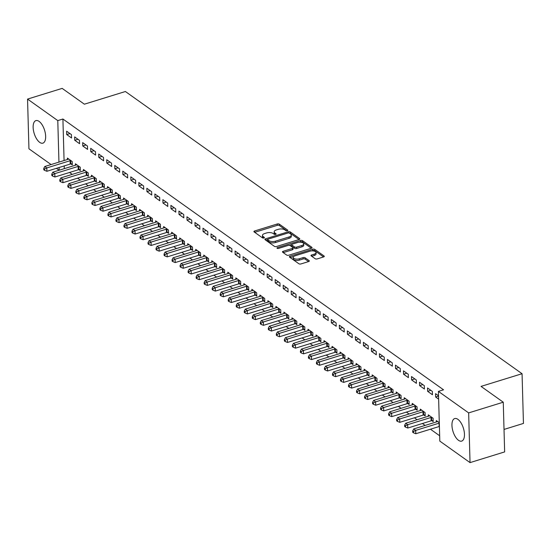 <?xml version="1.0" encoding="UTF-8"?>
<svg xmlns="http://www.w3.org/2000/svg" width="551" height="551" viewBox="0 0 551 551"><rect width="100%" height="100%" fill="white"/><g stroke="black" fill="none" stroke-linecap="round" stroke-linejoin="round"><path stroke-width="0.83" d="M287.346 230.766A1.04 0.475 -1.6 0 0 287.836 230.346A1.04 0.475 -1.6 0 0 287.677 230.098L279.309 224.147A1.488 0.682 -1.6 0 0 277.263 223.981L254.617 230.979A1.488 0.682 -1.6 0 0 253.921 231.585A1.488 0.682 -1.6 0 0 254.149 231.93L262.51 237.88A1.04 0.475 -1.6 0 0 263.943 237.998A1.04 0.475 -1.6 0 0 264.432 237.577A1.04 0.475 -1.6 0 0 264.273 237.336L263.192 236.565A4.752 2.176 -1.6 0 1 262.469 235.456A4.752 2.176 -1.6 0 1 264.7 233.528L266.588 232.949A4.752 2.176 -1.6 0 1 273.131 233.493L274.212 234.265A1.04 0.475 -1.6 0 0 275.645 234.382A1.04 0.475 -1.6 0 0 276.134 233.961A1.04 0.475 -1.6 0 0 275.975 233.72L274.894 232.949A4.752 2.176 -1.6 0 1 274.171 231.833A4.752 2.176 -1.6 0 1 276.402 229.912L278.289 229.326A4.752 2.176 -1.6 0 1 284.833 229.877L285.914 230.642A1.04 0.475 -1.6 0 0 287.346 230.766M458.494 440.304A11.798 5.448 72.8 0 1 452.254 428.347A11.798 5.448 72.8 0 1 454.713 418.553A11.798 5.448 72.8 0 1 457.909 419.345A11.798 5.448 72.8 0 1 464.149 431.302A11.798 5.448 72.8 0 1 461.683 441.096A11.798 5.448 72.8 0 1 458.494 440.304M39.686 142.358A11.798 5.448 72.8 0 1 33.446 130.401A11.798 5.448 72.8 0 1 35.905 120.607A11.798 5.448 72.8 0 1 39.1 121.399A11.798 5.448 72.8 0 1 45.34 133.349A11.798 5.448 72.8 0 1 42.875 143.15A11.798 5.448 72.8 0 1 39.686 142.358M315.193 258.729A1.488 0.682 -1.6 0 0 317.238 258.901L323.595 256.938A1.488 0.682 -1.6 0 0 324.291 256.339A1.488 0.682 -1.6 0 0 324.064 255.988L314.773 249.383A1.488 0.682 -1.6 0 0 312.734 249.21L290.081 256.208A1.488 0.682 -1.6 0 0 289.385 256.814A1.488 0.682 -1.6 0 0 289.612 257.159L298.904 263.771A1.488 0.682 -1.6 0 0 300.949 263.943L308.622 261.567A1.488 0.682 -1.6 0 0 309.318 260.967A1.488 0.682 -1.6 0 0 309.09 260.616L305.116 257.792A1.488 0.682 -1.6 0 0 303.071 257.62L299.269 258.798A3.974 1.818 -1.6 0 1 295.26 258.936A3.974 1.818 -1.6 0 1 293.194 257.407A3.974 1.818 -1.6 0 1 295.054 255.802L309.965 251.187A3.974 1.818 -1.6 0 1 313.974 251.049A3.974 1.818 -1.6 0 1 316.04 252.578A3.974 1.818 -1.6 0 1 314.173 254.183L311.694 254.955A1.488 0.682 -1.6 0 0 310.991 255.554A1.488 0.682 -1.6 0 0 311.219 255.905L315.193 258.729M438.417 391.389L468.653 412.899L470.037 462.613L439.808 441.103L438.417 391.389L443.541 389.805L62.91 119.016L57.786 120.6L58.943 162.118M51.078 164.549L28.941 148.798L27.55 99.09L62.16 88.387L84.372 104.194L125.394 91.514L522.059 373.716L481.044 386.396L503.263 402.202L468.653 412.899M27.55 99.09L57.786 120.6M299.11 239.52A1.488 0.682 -1.6 0 0 299.806 238.92A1.488 0.682 -1.6 0 0 299.586 238.569L290.294 231.964A1.488 0.682 -1.6 0 0 288.249 231.792L265.603 238.797A1.488 0.682 -1.6 0 0 264.907 239.396A1.488 0.682 -1.6 0 0 265.127 239.74L274.419 246.352A1.488 0.682 -1.6 0 0 276.464 246.524L299.11 239.52M302.533 240.67L311.825 247.282A1.488 0.682 -1.6 0 1 312.052 247.626A1.488 0.682 -1.6 0 1 311.356 248.232L288.703 255.23A1.488 0.682 -1.6 0 1 286.658 255.058L282.684 252.234A1.488 0.682 -1.6 0 1 282.456 251.883A1.488 0.682 -1.6 0 1 283.159 251.284L292.34 248.446A1.488 0.682 -1.6 0 0 293.036 247.84A1.488 0.682 -1.6 0 0 292.808 247.495L290.177 245.615A1.488 0.682 -1.6 0 0 288.132 245.45L278.565 248.405A1.04 0.475 -1.6 0 1 277.518 248.439A1.04 0.475 -1.6 0 1 276.974 248.04A1.04 0.475 -1.6 0 1 277.463 247.619L300.488 240.498A1.488 0.682 -1.6 0 1 302.533 240.67L302.575 242.013L311.322 248.239M504.02 429.429L523.45 423.423L522.059 373.716M427.535 387.966L427.631 391.32L432.439 394.743L432.349 391.389L427.535 387.966M431.894 420.688L433.189 421.618L433.1 418.257L428.285 414.834L428.327 416.253M411.494 376.553L411.59 379.908L416.398 383.331L416.308 379.976L411.494 376.553M415.853 409.283L417.148 410.206L417.059 406.845L412.244 403.422L412.286 404.84M395.453 365.141L395.549 368.502L400.363 371.925L400.267 368.564L395.453 365.141M399.812 397.87L401.114 398.793L401.018 395.432L396.203 392.009L396.245 393.428M379.412 353.728L379.508 357.089L384.322 360.512L384.226 357.151L379.412 353.728M383.772 386.458L385.073 387.381L384.977 384.019L380.162 380.596L380.204 382.022M363.378 342.316L363.467 345.677L368.282 349.1L368.185 345.739L363.378 342.316M367.731 375.045L369.032 375.968L368.936 372.614L364.128 369.191L364.163 370.609M347.337 330.91L347.426 334.264L352.241 337.687L352.144 334.333L347.337 330.91M351.69 363.632L352.991 364.555L352.895 361.201L348.087 357.778L348.122 359.197M331.296 319.497L331.385 322.852L336.2 326.275L336.103 322.92L331.296 319.497M335.655 352.227L336.95 353.15L336.854 349.789L332.046 346.365L332.088 347.784M315.255 308.085L315.351 311.446L320.159 314.869L320.069 311.508L315.255 308.085M319.614 340.814L320.909 341.737L320.82 338.376L316.005 334.953L316.047 336.372M299.214 296.672L299.31 300.033L304.118 303.456L304.028 300.095L299.214 296.672M303.573 329.402L304.868 330.325L304.779 326.963L299.964 323.54L300.006 324.966M283.173 285.26L283.269 288.621L288.083 292.044L287.987 288.683L283.173 285.26M287.532 317.989L288.827 318.912L288.738 315.558L283.923 312.135L283.965 313.553M267.132 273.854L267.228 277.208L272.042 280.631L271.946 277.277L267.132 273.854M271.491 306.576L272.793 307.499L272.697 304.145L267.882 300.722L267.924 302.141M251.091 262.441L251.187 265.796L256.001 269.219L255.905 265.864L251.091 262.441M255.45 295.171L256.752 296.094L256.656 292.733L251.841 289.309L251.883 290.728M235.057 251.029L235.146 254.39L239.96 257.813L239.864 254.452L235.057 251.029M239.41 283.758L240.711 284.681L240.615 281.32L235.807 277.897L235.842 279.316M219.016 239.616L219.105 242.977L223.92 246.4L223.823 243.039L219.016 239.616M223.375 272.346L224.67 273.268L224.574 269.907L219.766 266.484L219.801 267.91M202.975 228.204L203.071 231.565L207.879 234.988L207.789 231.627L202.975 228.204M207.334 260.933L208.629 261.856L208.54 258.502L203.725 255.079L203.767 256.497M186.934 216.791L187.03 220.152L191.838 223.575L191.748 220.221L186.934 216.791M191.293 249.52L192.588 250.443L192.499 247.089L187.684 243.666L187.726 245.085M170.893 205.385L170.989 208.739L175.797 212.163L175.707 208.808L170.893 205.385M175.252 238.108L176.547 239.038L176.458 235.676L171.643 232.253L171.685 233.672M154.852 193.973L154.948 197.327L159.762 200.757L159.666 197.396L154.852 193.973M159.211 226.702L160.513 227.625L160.417 224.264L155.602 220.841L155.644 222.26M138.811 182.56L138.907 185.921L143.721 189.344L143.625 185.983L138.811 182.56M143.17 215.289L144.472 216.212L144.376 212.851L139.561 209.428L139.603 210.847M122.777 171.147L122.866 174.509L127.68 177.932L127.584 174.571L122.777 171.147M127.129 203.877L128.431 204.8L128.335 201.439L123.527 198.016L123.562 199.441M106.736 159.735L106.825 163.096L111.639 166.519L111.543 163.158L106.736 159.735M111.088 192.464L112.39 193.387L112.294 190.033L107.486 186.61L107.521 188.029M90.695 148.329L90.784 151.683L95.599 155.106L95.502 151.752L90.695 148.329M95.054 181.052L96.349 181.982L96.253 178.62L91.445 175.197L91.487 176.616M74.654 136.917L74.75 140.271L79.558 143.694L79.468 140.34L74.654 136.917M79.013 169.646L80.308 170.569L80.219 167.208L75.404 163.785L75.446 165.204M62.91 119.016L64.074 160.534M64.226 165.92L64.302 168.654M69.55 172.463L72.25 174.378M77.574 178.166L80.267 180.087M85.591 183.869L88.291 185.79M93.615 189.578L96.308 191.493M101.632 195.281L104.325 197.203M109.656 200.991L112.349 202.906M117.673 206.694L120.366 208.615M125.69 212.404L128.39 214.318M133.714 218.106L136.407 220.021M141.731 223.809L144.431 225.731M149.755 229.519L152.448 231.434M157.772 235.222L160.472 237.144M165.796 240.932L168.489 242.846M173.813 246.634L176.506 248.549M181.83 252.337L184.53 254.259M189.854 258.047L192.547 259.962M197.871 263.75L200.571 265.672M205.895 269.46L208.588 271.374M213.912 275.163L216.612 277.077M221.936 280.865L224.629 282.787M229.953 286.575L232.646 288.49M237.97 292.278L240.67 294.2M245.994 297.988L248.687 299.902M254.011 303.691L256.711 305.605M262.035 309.393L264.728 311.315M270.052 315.103L272.752 317.018M278.076 320.806L280.769 322.728M286.093 326.516L288.786 328.43M294.11 332.219L296.81 334.133M302.134 337.921L304.827 339.843M310.151 343.631L312.851 345.546M318.175 349.334L320.868 351.256M326.192 355.044L328.892 356.958M334.216 360.747L336.909 362.661M342.233 366.449L344.926 368.371M350.257 372.159L352.95 374.074M358.274 377.862L360.967 379.784M366.291 383.572L368.991 385.486M374.315 389.275L377.008 391.196M382.332 394.977L385.032 396.899M390.356 400.687L393.049 402.602M398.373 406.39L401.073 408.312M406.397 412.1L409.09 414.015M414.414 417.803L417.107 419.724M422.431 423.505L425.131 425.427M430.455 429.215L439.657 435.758M70.989 163.936L72.291 164.859L72.195 161.505L67.387 158.082L67.422 159.501M66.637 131.207L66.726 134.568L71.54 137.991L71.444 134.63L66.637 131.207M87.03 175.349L88.332 176.272L88.236 172.911L83.421 169.488L83.463 170.913M82.671 142.619L82.767 145.981L87.581 149.404L87.485 146.043L82.671 142.619M103.071 186.761L104.373 187.684L104.277 184.323L99.462 180.9L99.504 182.319M98.712 154.032L98.808 157.393L103.622 160.816L103.526 157.455L98.712 154.032M119.112 198.174L120.407 199.097L120.318 195.736L115.503 192.313L115.545 193.732M114.753 165.445L114.849 168.799L119.657 172.229L119.567 168.868L114.753 165.445M135.153 209.58L136.448 210.51L136.359 207.148L131.544 203.725L131.586 205.144M130.794 176.857L130.89 180.211L135.698 183.635L135.608 180.28L130.794 176.857M151.194 220.992L152.489 221.915L152.393 218.561L147.585 215.138L147.627 216.557M146.835 188.263L146.924 191.624L151.739 195.047L151.649 191.686L146.835 188.263M167.235 232.405L168.53 233.328L168.434 229.974L163.626 226.544L163.661 227.969M162.876 199.676L162.965 203.037L167.779 206.46L167.683 203.099L162.876 199.676M183.269 243.817L184.571 244.74L184.475 241.379L179.667 237.956L179.702 239.375M178.917 211.088L179.006 214.449L183.82 217.872L183.724 214.511L178.917 211.088M199.31 255.23L200.612 256.153L200.516 252.792L195.701 249.369L195.743 250.788M194.951 222.501L195.047 225.862L199.861 229.285L199.765 225.924L194.951 222.501M215.351 266.643L216.653 267.566L216.557 264.204L211.742 260.781L211.784 262.2M210.992 233.913L211.088 237.267L215.902 240.691L215.806 237.336L210.992 233.913M231.392 278.048L232.687 278.971L232.598 275.617L227.783 272.194L227.825 273.613M227.033 245.319L227.129 248.68L231.937 252.103L231.847 248.749L227.033 245.319M247.433 289.461L248.728 290.384L248.639 287.03L243.824 283.607L243.866 285.025M243.074 256.732L243.17 260.093L247.978 263.516L247.888 260.155L243.074 256.732M263.474 300.874L264.769 301.796L264.68 298.435L259.865 295.012L259.907 296.438M259.115 268.144L259.211 271.505L264.019 274.928L263.929 271.567L259.115 268.144M279.515 312.286L280.81 313.209L280.714 309.848L275.906 306.425L275.948 307.844M275.156 279.557L275.245 282.918L280.06 286.341L279.963 282.98L275.156 279.557M295.55 323.699L296.851 324.622L296.755 321.261L291.947 317.837L291.982 319.256M291.197 290.969L291.286 294.324L296.101 297.747L296.004 294.392L291.197 290.969M311.59 335.104L312.892 336.027L312.796 332.673L307.988 329.25L308.023 330.669M307.238 302.382L307.327 305.736L312.142 309.159L312.045 305.805L307.238 302.382M327.631 346.517L328.933 347.44L328.837 344.086L324.022 340.663L324.064 342.081M323.272 313.788L323.368 317.149L328.182 320.572L328.086 317.211L323.272 313.788M343.672 357.93L344.974 358.853L344.878 355.491L340.063 352.068L340.105 353.494M339.313 325.2L339.409 328.561L344.223 331.984L344.127 328.623L339.313 325.2M359.713 369.342L361.008 370.265L360.919 366.904L356.104 363.481L356.146 364.9M355.354 336.613L355.45 339.974L360.258 343.397L360.168 340.036L355.354 336.613M375.754 380.755L377.049 381.678L376.96 378.317L372.145 374.894L372.187 376.312M371.395 348.025L371.491 351.38L376.299 354.803L376.209 351.448L371.395 348.025M391.795 392.16L393.09 393.09L392.994 389.729L388.186 386.306L388.228 387.725M387.436 359.438L387.525 362.792L392.34 366.215L392.25 362.861L387.436 359.438M407.836 403.573L409.131 404.496L409.035 401.142L404.227 397.719L404.262 399.138M403.477 370.844L403.566 374.205L408.381 377.628L408.284 374.267L403.477 370.844M423.871 414.986L425.172 415.909L425.076 412.547L420.268 409.124L420.303 410.55M419.518 382.256L419.607 385.617L424.422 389.04L424.325 385.679L419.518 382.256M439.292 422.665L436.302 420.537L436.344 421.956M438.541 395.79L435.552 393.669L435.648 397.03L438.63 399.151M503.263 402.202L504.647 451.91L470.037 462.613M59.102 170.259L56.409 168.337M59.095 167.511L59.171 170.238M66.726 134.568L69.949 133.569M74.75 140.271L77.973 139.279M82.767 145.981L85.99 144.982M90.784 151.683L94.014 150.685M98.808 157.393L102.031 156.394M106.825 163.096L110.055 162.097M114.849 168.799L118.072 167.807M122.866 174.509L126.089 173.51M130.89 180.211L134.113 179.213M138.907 185.921L142.13 184.922M146.924 191.624L150.154 190.625M154.948 197.327L158.171 196.335M162.965 203.037L166.195 202.038M170.989 208.739L174.212 207.748M179.006 214.449L182.236 213.451M187.03 220.152L190.253 219.153M195.047 225.862L198.27 224.863M203.071 231.565L206.294 230.566M211.088 237.267L214.311 236.276M219.105 242.977L222.335 241.979M227.129 248.68L230.352 247.681M235.146 254.39L238.376 253.391M243.17 260.093L246.393 259.094M251.187 265.796L254.41 264.804M259.211 271.505L262.434 270.507M267.228 277.208L270.451 276.209M275.245 282.918L278.475 281.919M283.269 288.621L286.492 287.622M291.286 294.324L294.516 293.332M299.31 300.033L302.533 299.035M307.327 305.736L310.55 304.737M315.351 311.446L318.574 310.447M323.368 317.149L326.591 316.15M331.385 322.852L334.615 321.86M339.409 328.561L342.632 327.563M347.426 334.264L350.656 333.265M355.45 339.974L358.673 338.975M363.467 345.677L366.69 344.678M371.491 351.38L374.714 350.388M379.508 357.089L382.731 356.091M387.525 362.792L390.755 361.793M395.549 368.502L398.772 367.503M403.566 374.205L406.796 373.206M411.59 379.908L414.813 378.916M419.607 385.617L422.837 384.619M427.631 391.32L430.854 390.322M435.648 397.03L438.548 396.128M274.171 231.833L274.205 233.176A4.752 2.176 -1.6 0 0 274.928 234.292L274.894 232.949M262.469 235.456L262.503 236.799A4.752 2.176 -1.6 0 0 263.226 237.908L263.192 236.565M286.871 230.848L279.35 225.497A1.488 0.682 -1.6 0 0 277.305 225.325L254.686 232.315M267.6 239.533L265.672 240.126M299.083 239.533L290.329 233.307A1.488 0.682 -1.6 0 0 289.179 233.011M289.399 233.121A1.04 0.475 -1.6 0 0 287.966 233.004L268.089 239.148A1.04 0.475 -1.6 0 0 267.6 239.568A1.04 0.475 -1.6 0 0 267.758 239.816L268.902 240.629A4.752 2.176 -1.6 0 0 275.445 241.173L289.034 236.971A4.752 2.176 -1.6 0 0 291.265 235.05A4.752 2.176 -1.6 0 0 290.542 233.934L289.399 233.121M267.779 240.663A1.04 0.475 -1.6 0 0 267.634 240.918A1.04 0.475 -1.6 0 0 267.793 241.159L267.758 239.816M291.265 235.05L291.3 236.393A4.752 2.176 -1.6 0 1 289.068 238.314L275.479 242.516A4.752 2.176 -1.6 0 1 268.936 241.972L267.793 241.159M283.228 252.62L292.381 249.789A1.488 0.682 -1.6 0 0 293.077 249.183L293.036 247.84M289.234 245.333L291.748 244.554M299.4 242.192L300.529 241.841L300.488 240.498M301.872 245.498A3.974 1.818 -1.6 0 0 303.732 243.886A3.974 1.818 -1.6 0 0 301.666 242.357A3.974 1.818 -1.6 0 0 297.657 242.502L292.409 244.127A1.488 0.682 -1.6 0 0 291.713 244.727A1.488 0.682 -1.6 0 0 291.934 245.071L294.571 246.951A1.488 0.682 -1.6 0 0 296.617 247.124L301.872 245.498L301.907 246.841A3.974 1.818 -1.6 0 0 303.773 245.229L303.732 243.886M291.713 244.727L291.748 246.07A1.488 0.682 -1.6 0 0 291.975 246.414L291.934 245.071M301.907 246.841L296.658 248.467A1.488 0.682 -1.6 0 1 294.613 248.294L291.975 246.414M302.575 242.013A1.488 0.682 -1.6 0 0 300.529 241.841M316.04 252.578L316.074 253.921A3.974 1.818 -1.6 0 1 314.215 255.526L311.763 256.291M293.194 257.407L293.228 258.75A3.974 1.818 -1.6 0 0 295.295 260.286A3.974 1.818 -1.6 0 0 299.303 260.141L299.269 258.798M308.588 261.58L305.158 259.135A1.488 0.682 -1.6 0 0 303.112 258.963L299.303 260.141M323.561 256.945L314.814 250.726A1.488 0.682 -1.6 0 0 312.768 250.553L311.708 250.884M293.766 256.429L290.157 257.544M68.682 159.005L68.544 159.094A1.515 0.696 178.4 0 1 68.124 159.287L44.789 166.498L46.801 167.924L46.89 171.285L70.218 164.067A1.515 0.696 178.4 0 1 70.755 163.964L72.264 163.805M44.555 169.019L43.756 168.448L43.791 169.791L44.597 170.362L44.555 169.019L46.801 167.924L70.129 160.713A1.515 0.696 178.4 0 1 70.666 160.603L70.9 160.582M43.756 168.448L44.789 166.498M46.89 171.285L44.597 170.362M76.699 164.708L76.561 164.797A1.515 0.696 178.4 0 1 76.141 164.99L52.813 172.201L54.818 173.627L54.914 176.988L78.242 169.777A1.515 0.696 178.4 0 1 78.779 169.667L80.281 169.508M52.579 174.722L51.773 174.15L51.815 175.5L52.614 176.065L52.579 174.722L54.818 173.627L78.146 166.416A1.515 0.696 178.4 0 1 78.683 166.312L78.917 166.285M51.773 174.15L52.813 172.201M54.914 176.988L52.614 176.065M84.723 170.417L84.578 170.507A1.515 0.696 178.4 0 1 84.158 170.693L60.83 177.911L62.835 179.337L62.931 182.691L86.259 175.48A1.515 0.696 178.4 0 1 86.796 175.376L88.298 175.218M60.596 180.432L59.797 179.86L59.832 181.203L60.638 181.775L60.596 180.432L62.835 179.337L86.163 172.119A1.515 0.696 178.4 0 1 86.7 172.015L86.941 171.988M59.797 179.86L60.83 177.911M62.931 182.691L60.638 181.775M92.74 176.12L92.602 176.21A1.515 0.696 178.4 0 1 92.182 176.403L68.854 183.614L70.859 185.04L70.948 188.401L94.283 181.183A1.515 0.696 178.4 0 1 94.813 181.079L96.322 180.921M68.62 186.135L67.814 185.563L67.856 186.906L68.655 187.478L68.62 186.135L70.859 185.04L94.187 177.828A1.515 0.696 178.4 0 1 94.724 177.718L94.958 177.697M67.814 185.563L68.854 183.614M70.948 188.401L68.655 187.478M100.764 181.823L100.619 181.92A1.515 0.696 178.4 0 1 100.199 182.105L76.871 189.317L78.876 190.749L78.972 194.104L102.3 186.892A1.515 0.696 178.4 0 1 102.837 186.782L104.339 186.631M76.637 191.844L75.838 191.273L75.873 192.616L76.679 193.187L76.637 191.844L78.876 190.749L102.204 183.531A1.515 0.696 178.4 0 1 102.741 183.428L102.975 183.4M75.838 191.273L76.871 189.317M78.972 194.104L76.679 193.187M108.781 187.533L108.643 187.622A1.515 0.696 178.4 0 1 108.223 187.815L84.895 195.026L86.9 196.452L86.989 199.813L110.317 192.595A1.515 0.696 178.4 0 1 110.854 192.492L112.363 192.333M84.661 197.547L83.855 196.976L83.897 198.319L84.696 198.89L84.661 197.547L86.9 196.452L110.228 189.241A1.515 0.696 178.4 0 1 110.765 189.131L110.999 189.11M83.855 196.976L84.895 195.026M86.989 199.813L84.696 198.89M116.805 193.236L116.66 193.325A1.515 0.696 178.4 0 1 116.24 193.518L92.912 200.729L94.917 202.155L95.013 205.516L118.341 198.305A1.515 0.696 178.4 0 1 118.878 198.195L120.38 198.043M92.678 203.25L91.879 202.678L91.914 204.028L92.713 204.593L92.678 203.25L94.917 202.155L118.245 194.944A1.515 0.696 178.4 0 1 118.782 194.84L119.016 194.813M91.879 202.678L92.912 200.729M95.013 205.516L92.713 204.593M124.822 198.945L124.684 199.035A1.515 0.696 178.4 0 1 124.264 199.221L100.929 206.439L102.941 207.865L103.03 211.219L126.358 204.008A1.515 0.696 178.4 0 1 126.895 203.904L128.404 203.746M100.695 208.96L99.896 208.388L99.931 209.731L100.737 210.303L100.695 208.96L102.941 207.865L126.269 200.647A1.515 0.696 178.4 0 1 126.806 200.543L127.04 200.516M99.896 208.388L100.929 206.439M103.03 211.219L100.737 210.303M132.839 204.648L132.701 204.738A1.515 0.696 178.4 0 1 132.281 204.931L108.953 212.142L110.958 213.568L111.054 216.929L134.382 209.717A1.515 0.696 178.4 0 1 134.919 209.607L136.421 209.449M108.719 214.663L107.913 214.091L107.955 215.434L108.754 216.006L108.719 214.663L110.958 213.568L134.286 206.356A1.515 0.696 178.4 0 1 134.823 206.246L135.057 206.226M107.913 214.091L108.953 212.142M111.054 216.929L108.754 216.006M140.863 210.351L140.719 210.448A1.515 0.696 178.4 0 1 140.298 210.634L116.97 217.845L118.975 219.277L119.071 222.632L142.399 215.42A1.515 0.696 178.4 0 1 142.936 215.31L144.438 215.159M116.736 220.372L115.937 219.801L115.972 221.144L116.778 221.716L116.736 220.372L118.975 219.277L142.31 212.059A1.515 0.696 178.4 0 1 142.84 211.956L143.081 211.928M115.937 219.801L116.97 217.845M119.071 222.632L116.778 221.716M148.88 216.061L148.742 216.15A1.515 0.696 178.4 0 1 148.322 216.343L124.994 223.554L126.999 224.98L127.095 228.341L150.423 221.123A1.515 0.696 178.4 0 1 150.953 221.02L152.462 220.861M124.76 226.075L123.954 225.504L123.996 226.847L124.795 227.418L124.76 226.075L126.999 224.98L150.327 217.769A1.515 0.696 178.4 0 1 150.864 217.659L151.098 217.638M123.954 225.504L124.994 223.554M127.095 228.341L124.795 227.418M156.904 221.764L156.76 221.853A1.515 0.696 178.4 0 1 156.339 222.046L133.011 229.257L135.016 230.683L135.112 234.044L158.44 226.833A1.515 0.696 178.4 0 1 158.977 226.723L160.479 226.571M132.777 231.778L131.978 231.206L132.013 232.556L132.819 233.121L132.777 231.778L135.016 230.683L158.344 223.472A1.515 0.696 178.4 0 1 158.881 223.369L159.115 223.341M131.978 231.206L133.011 229.257M135.112 234.044L132.819 233.121M164.921 227.473L164.783 227.563A1.515 0.696 178.4 0 1 164.363 227.749L141.035 234.967L143.04 236.393L143.129 239.747L166.457 232.536A1.515 0.696 178.4 0 1 166.994 232.432L168.503 232.274M140.801 237.488L139.995 236.916L140.037 238.259L140.836 238.831L140.801 237.488L143.04 236.393L166.368 229.175A1.515 0.696 178.4 0 1 166.905 229.071L167.139 229.044M139.995 236.916L141.035 234.967M143.129 239.747L140.836 238.831M172.945 233.176L172.8 233.266A1.515 0.696 178.4 0 1 172.38 233.459L149.052 240.67L151.057 242.096L151.153 245.457L174.481 238.246A1.515 0.696 178.4 0 1 175.018 238.135L176.52 237.977M148.818 243.191L148.019 242.619L148.054 243.962L148.853 244.534L148.818 243.191L151.057 242.096L174.385 234.884A1.515 0.696 178.4 0 1 174.922 234.774L175.156 234.754M148.019 242.619L149.052 240.67M151.153 245.457L148.853 244.534M180.962 238.879L180.824 238.976A1.515 0.696 178.4 0 1 180.404 239.162L157.076 246.373L159.081 247.805L159.17 251.16L182.498 243.948A1.515 0.696 178.4 0 1 183.035 243.838L184.544 243.687M156.835 248.9L156.036 248.329L156.071 249.672L156.877 250.244L156.835 248.9L159.081 247.805L182.409 240.587A1.515 0.696 178.4 0 1 182.946 240.484L183.18 240.456M156.036 248.329L157.076 246.373M159.17 251.16L156.877 250.244M188.979 244.589L188.841 244.678A1.515 0.696 178.4 0 1 188.421 244.871L165.093 252.082L167.098 253.508L167.194 256.869L190.522 249.651A1.515 0.696 178.4 0 1 191.059 249.548L192.561 249.389M164.859 254.603L164.053 254.032L164.095 255.375L164.894 255.946L164.859 254.603L167.098 253.508L190.426 246.297A1.515 0.696 178.4 0 1 190.963 246.187L191.197 246.166M164.053 254.032L165.093 252.082M167.194 256.869L164.894 255.946M197.003 250.292L196.859 250.388A1.515 0.696 178.4 0 1 196.438 250.574L173.11 257.785L175.115 259.211L175.211 262.572L198.539 255.361A1.515 0.696 178.4 0 1 199.076 255.251L200.578 255.099M172.876 260.306L172.077 259.741L172.112 261.084L172.918 261.649L172.876 260.306L175.115 259.211L198.45 252A1.515 0.696 178.4 0 1 198.98 251.897L199.221 251.869M172.077 259.741L173.11 257.785M175.211 262.572L172.918 261.649M205.02 256.001L204.882 256.091A1.515 0.696 178.4 0 1 204.462 256.277L181.134 263.495L183.139 264.921L183.235 268.275L206.563 261.064A1.515 0.696 178.4 0 1 207.093 260.96L208.602 260.802M180.9 266.016L180.094 265.444L180.136 266.787L180.935 267.359L180.9 266.016L183.139 264.921L206.467 257.703A1.515 0.696 178.4 0 1 207.004 257.599L207.238 257.572M180.094 265.444L181.134 263.495M183.235 268.275L180.935 267.359M213.044 261.704L212.9 261.794A1.515 0.696 178.4 0 1 212.479 261.987L189.151 269.198L191.156 270.624L191.252 273.985L214.58 266.774A1.515 0.696 178.4 0 1 215.117 266.663L216.619 266.505M188.917 271.719L188.118 271.147L188.153 272.49L188.959 273.062L188.917 271.719L191.156 270.624L214.484 263.412A1.515 0.696 178.4 0 1 215.021 263.302L215.255 263.282M188.118 271.147L189.151 269.198M191.252 273.985L188.959 273.062M221.061 267.407L220.923 267.504A1.515 0.696 178.4 0 1 220.503 267.69L197.175 274.908L199.18 276.333L199.269 279.688L222.597 272.476A1.515 0.696 178.4 0 1 223.134 272.366L224.643 272.215M196.941 277.428L196.135 276.857L196.177 278.2L196.976 278.772L196.941 277.428L199.18 276.333L222.508 269.115A1.515 0.696 178.4 0 1 223.045 269.012L223.279 268.984M196.135 276.857L197.175 274.908M199.269 279.688L196.976 278.772M229.085 273.117L228.94 273.206A1.515 0.696 178.4 0 1 228.52 273.399L205.192 280.611L207.197 282.036L207.293 285.397L230.621 278.179A1.515 0.696 178.4 0 1 231.158 278.076L232.66 277.918M204.958 283.131L204.159 282.56L204.194 283.903L204.993 284.474L204.958 283.131L207.197 282.036L230.525 274.825A1.515 0.696 178.4 0 1 231.062 274.715L231.296 274.694M204.159 282.56L205.192 280.611M207.293 285.397L204.993 284.474M237.102 278.82L236.964 278.916A1.515 0.696 178.4 0 1 236.544 279.102L213.216 286.313L215.221 287.739L215.31 291.1L238.638 283.889A1.515 0.696 178.4 0 1 239.175 283.779L240.684 283.627M212.975 288.834L212.176 288.269L212.211 289.612L213.017 290.177L212.975 288.834L215.221 287.739L238.549 280.528A1.515 0.696 178.4 0 1 239.086 280.425L239.32 280.397M212.176 288.269L213.216 286.313M215.31 291.1L213.017 290.177M245.126 284.53L244.981 284.619A1.515 0.696 178.4 0 1 244.561 284.805L221.233 292.023L223.238 293.449L223.334 296.803L246.662 289.592A1.515 0.696 178.4 0 1 247.199 289.489L248.701 289.33M220.999 294.544L220.193 293.972L220.235 295.315L221.034 295.887L220.999 294.544L223.238 293.449L246.566 286.238A1.515 0.696 178.4 0 1 247.103 286.127L247.337 286.1M220.193 293.972L221.233 292.023M223.334 296.803L221.034 295.887M253.143 290.232L253.005 290.322A1.515 0.696 178.4 0 1 252.578 290.515L229.25 297.726L231.262 299.152L231.351 302.513L254.679 295.302A1.515 0.696 178.4 0 1 255.216 295.191L256.718 295.033M229.016 300.247L228.217 299.675L228.252 301.018L229.058 301.59L229.016 300.247L231.262 299.152L254.59 291.94A1.515 0.696 178.4 0 1 255.12 291.83L255.361 291.81M228.217 299.675L229.25 297.726M231.351 302.513L229.058 301.59M261.16 295.935L261.022 296.032A1.515 0.696 178.4 0 1 260.602 296.218L237.274 303.436L239.279 304.861L239.375 308.216L262.703 301.004A1.515 0.696 178.4 0 1 263.24 300.894L264.742 300.743M237.04 305.957L236.234 305.385L236.276 306.728L237.075 307.3L237.04 305.957L239.279 304.861L262.607 297.643A1.515 0.696 178.4 0 1 263.144 297.54L263.378 297.512M236.234 305.385L237.274 303.436M239.375 308.216L237.075 307.3M269.184 301.645L269.04 301.734A1.515 0.696 178.4 0 1 268.619 301.927L245.291 309.139L247.296 310.564L247.392 313.925L270.72 306.707A1.515 0.696 178.4 0 1 271.257 306.604L272.759 306.446M245.057 311.659L244.258 311.088L244.293 312.431L245.099 313.002L245.057 311.659L247.296 310.564L270.624 303.353A1.515 0.696 178.4 0 1 271.161 303.243L271.402 303.222M244.258 311.088L245.291 309.139M247.392 313.925L245.099 313.002M277.201 307.348L277.063 307.444A1.515 0.696 178.4 0 1 276.643 307.63L253.315 314.841L255.32 316.267L255.409 319.628L278.744 312.417A1.515 0.696 178.4 0 1 279.274 312.307L280.783 312.155M253.081 317.362L252.275 316.797L252.317 318.141L253.116 318.705L253.081 317.362L255.32 316.267L278.648 309.056A1.515 0.696 178.4 0 1 279.185 308.953L279.419 308.925M252.275 316.797L253.315 314.841M255.409 319.628L253.116 318.705M285.225 313.058L285.081 313.147A1.515 0.696 178.4 0 1 284.66 313.333L261.332 320.551L263.337 321.977L263.433 325.331L286.761 318.12A1.515 0.696 178.4 0 1 287.298 318.017L288.8 317.858M261.098 323.072L260.299 322.5L260.334 323.843L261.14 324.415L261.098 323.072L263.337 321.977L286.665 314.766A1.515 0.696 178.4 0 1 287.202 314.655L287.436 314.635M260.299 322.5L261.332 320.551M263.433 325.331L261.14 324.415M293.242 318.76L293.104 318.85A1.515 0.696 178.4 0 1 292.684 319.043L269.356 326.254L271.361 327.68L271.45 331.041L294.778 323.83A1.515 0.696 178.4 0 1 295.315 323.719L296.824 323.561M269.122 328.775L268.316 328.203L268.358 329.546L269.157 330.118L269.122 328.775L271.361 327.68L294.689 320.468A1.515 0.696 178.4 0 1 295.226 320.358L295.46 320.338M268.316 328.203L269.356 326.254M271.45 331.041L269.157 330.118M301.266 324.463L301.121 324.56A1.515 0.696 178.4 0 1 300.701 324.746L277.373 331.964L279.378 333.389L279.474 336.744L302.802 329.532A1.515 0.696 178.4 0 1 303.339 329.429L304.841 329.271M277.139 334.485L276.333 333.913L276.375 335.256L277.174 335.828L277.139 334.485L279.378 333.389L302.706 326.171A1.515 0.696 178.4 0 1 303.243 326.068L303.477 326.04M276.333 333.913L277.373 331.964M279.474 336.744L277.174 335.828M309.283 330.173L309.145 330.263A1.515 0.696 178.4 0 1 308.725 330.455L285.39 337.667L287.402 339.092L287.491 342.453L310.819 335.235A1.515 0.696 178.4 0 1 311.356 335.132L312.865 334.974M285.156 340.187L284.357 339.616L284.392 340.959L285.198 341.53L285.156 340.187L287.402 339.092L310.73 331.881A1.515 0.696 178.4 0 1 311.267 331.771L311.501 331.75M284.357 339.616L285.39 337.667M287.491 342.453L285.198 341.53M317.3 335.876L317.162 335.972A1.515 0.696 178.4 0 1 316.742 336.158L293.414 343.369L295.419 344.795L295.515 348.156L318.843 340.945A1.515 0.696 178.4 0 1 319.38 340.835L320.882 340.683M293.18 345.89L292.374 345.325L292.416 346.669L293.215 347.233L293.18 345.89L295.419 344.795L318.747 337.584A1.515 0.696 178.4 0 1 319.284 337.481L319.518 337.453M292.374 345.325L293.414 343.369M295.515 348.156L293.215 347.233M325.324 341.586L325.18 341.675A1.515 0.696 178.4 0 1 324.759 341.861L301.431 349.079L303.436 350.505L303.532 353.866L326.86 346.648A1.515 0.696 178.4 0 1 327.397 346.545L328.899 346.386M301.197 351.6L300.398 351.028L300.433 352.371L301.239 352.943L301.197 351.6L303.436 350.505L326.764 343.294A1.515 0.696 178.4 0 1 327.301 343.183L327.542 343.163M300.398 351.028L301.431 349.079M303.532 353.866L301.239 352.943M333.341 347.288L333.203 347.378A1.515 0.696 178.4 0 1 332.783 347.571L309.455 354.782L311.46 356.208L311.549 359.569L334.884 352.358A1.515 0.696 178.4 0 1 335.414 352.247L336.923 352.089M309.221 357.303L308.415 356.731L308.457 358.074L309.256 358.646L309.221 357.303L311.46 356.208L334.788 348.997A1.515 0.696 178.4 0 1 335.325 348.886L335.559 348.866M308.415 356.731L309.455 354.782M311.549 359.569L309.256 358.646M341.365 352.991L341.221 353.088A1.515 0.696 178.4 0 1 340.8 353.274L317.472 360.492L319.477 361.917L319.573 365.272L342.901 358.06A1.515 0.696 178.4 0 1 343.438 357.957L344.94 357.799M317.238 363.013L316.439 362.441L316.474 363.784L317.28 364.356L317.238 363.013L319.477 361.917L342.805 354.699A1.515 0.696 178.4 0 1 343.342 354.596L343.576 354.568M316.439 362.441L317.472 360.492M319.573 365.272L317.28 364.356M349.382 358.701L349.244 358.791A1.515 0.696 178.4 0 1 348.824 358.983L325.496 366.195L327.501 367.62L327.59 370.981L350.918 363.763A1.515 0.696 178.4 0 1 351.455 363.66L352.964 363.502M325.262 368.715L324.456 368.144L324.498 369.487L325.297 370.058L325.262 368.715L327.501 367.62L350.829 360.409A1.515 0.696 178.4 0 1 351.366 360.299L351.6 360.278M324.456 368.144L325.496 366.195M327.59 370.981L325.297 370.058M357.406 364.404L357.262 364.5A1.515 0.696 178.4 0 1 356.841 364.686L333.513 371.897L335.518 373.323L335.614 376.684L358.942 369.473A1.515 0.696 178.4 0 1 359.479 369.363L360.981 369.211M333.279 374.418L332.48 373.853L332.515 375.197L333.314 375.768L333.279 374.418L335.518 373.323L358.846 366.112A1.515 0.696 178.4 0 1 359.383 366.009L359.617 365.981M332.48 373.853L333.513 371.897M335.614 376.684L333.314 375.768M365.423 370.114L365.285 370.203A1.515 0.696 178.4 0 1 364.865 370.389L341.53 377.607L343.542 379.033L343.631 382.394L366.959 375.176A1.515 0.696 178.4 0 1 367.496 375.073L369.005 374.914M341.296 380.128L340.497 379.556L340.532 380.899L341.338 381.471L341.296 380.128L343.542 379.033L366.87 371.822A1.515 0.696 178.4 0 1 367.407 371.711L367.641 371.691M340.497 379.556L341.53 377.607M343.631 382.394L341.338 381.471M373.44 375.816L373.303 375.906A1.515 0.696 178.4 0 1 372.882 376.099L349.554 383.31L351.559 384.736L351.655 388.097L374.983 380.886A1.515 0.696 178.4 0 1 375.52 380.775L377.022 380.617M349.32 385.831L348.514 385.259L348.556 386.602L349.355 387.174L349.32 385.831L351.559 384.736L374.887 377.525A1.515 0.696 178.4 0 1 375.424 377.421L375.658 377.394M348.514 385.259L349.554 383.31M351.655 388.097L349.355 387.174M381.464 381.526L381.32 381.616A1.515 0.696 178.4 0 1 380.899 381.802L357.571 389.02L359.576 390.445L359.672 393.8L383 386.588A1.515 0.696 178.4 0 1 383.537 386.485L385.039 386.327M357.337 391.541L356.538 390.969L356.573 392.312L357.379 392.884L357.337 391.541L359.576 390.445L382.911 383.227A1.515 0.696 178.4 0 1 383.441 383.124L383.682 383.097M356.538 390.969L357.571 389.02M359.672 393.8L357.379 392.884M389.481 387.229L389.343 387.319A1.515 0.696 178.4 0 1 388.923 387.511L365.595 394.723L367.6 396.148L367.696 399.509L391.024 392.291A1.515 0.696 178.4 0 1 391.554 392.188L393.063 392.03M365.361 397.243L364.555 396.672L364.597 398.015L365.396 398.587L365.361 397.243L367.6 396.148L390.928 388.937A1.515 0.696 178.4 0 1 391.465 388.827L391.699 388.806M364.555 396.672L365.595 394.723M367.696 399.509L365.396 398.587M397.505 392.932L397.361 393.028A1.515 0.696 178.4 0 1 396.94 393.214L373.612 400.425L375.617 401.858L375.713 405.212L399.041 398.001A1.515 0.696 178.4 0 1 399.578 397.891L401.08 397.739M373.378 402.946L372.579 402.382L372.614 403.725L373.42 404.296L373.378 402.946L375.617 401.858L398.945 394.64A1.515 0.696 178.4 0 1 399.482 394.537L399.716 394.509M372.579 402.382L373.612 400.425M375.713 405.212L373.42 404.296M405.522 398.642L405.384 398.731A1.515 0.696 178.4 0 1 404.964 398.924L381.636 406.135L383.641 407.561L383.73 410.922L407.058 403.704A1.515 0.696 178.4 0 1 407.595 403.601L409.104 403.442M381.402 408.656L380.596 408.084L380.638 409.427L381.437 409.999L381.402 408.656L383.641 407.561L406.969 400.35A1.515 0.696 178.4 0 1 407.506 400.24L407.74 400.219M380.596 408.084L381.636 406.135M383.73 410.922L381.437 409.999M413.546 404.344L413.402 404.434A1.515 0.696 178.4 0 1 412.981 404.627L389.653 411.838L391.658 413.264L391.754 416.625L415.082 409.414A1.515 0.696 178.4 0 1 415.619 409.303L417.121 409.145M389.419 414.359L388.62 413.787L388.655 415.137L389.454 415.702L389.419 414.359L391.658 413.264L414.986 406.053A1.515 0.696 178.4 0 1 415.523 405.949L415.757 405.922M388.62 413.787L389.653 411.838M391.754 416.625L389.454 415.702M421.563 410.054L421.425 410.144A1.515 0.696 178.4 0 1 421.005 410.33L397.677 417.548L399.682 418.974L399.771 422.328L423.099 415.117A1.515 0.696 178.4 0 1 423.636 415.013L425.145 414.855M397.436 420.069L396.637 419.497L396.672 420.84L397.478 421.412L397.436 420.069L399.682 418.974L423.01 411.755A1.515 0.696 178.4 0 1 423.547 411.652L423.781 411.625M396.637 419.497L397.677 417.548M399.771 422.328L397.478 421.412M429.58 415.757L429.443 415.847A1.515 0.696 178.4 0 1 429.022 416.039L405.694 423.251L407.699 424.676L407.795 428.037L431.123 420.819A1.515 0.696 178.4 0 1 431.66 420.716L433.162 420.558M405.46 425.771L404.654 425.2L404.696 426.543L405.495 427.115L405.46 425.771L407.699 424.676L431.027 417.465A1.515 0.696 178.4 0 1 431.564 417.355L431.798 417.334M404.654 425.2L405.694 423.251M407.795 428.037L405.495 427.115M437.604 421.46L437.46 421.556A1.515 0.696 178.4 0 1 437.039 421.742L413.711 428.953L415.716 430.386L415.812 433.74L439.14 426.529A1.515 0.696 178.4 0 1 439.395 426.467M413.477 431.481L412.678 430.91L412.713 432.253L413.519 432.824L413.477 431.481L415.716 430.386L439.051 423.168A1.515 0.696 178.4 0 1 439.305 423.106M412.678 430.91L413.711 428.953M415.812 433.74L413.519 432.824M287.691 230.594L287.677 230.098M264.287 237.832L264.273 237.336M275.989 234.216L275.975 233.72M254.658 232.295L254.617 230.979M277.305 225.325L277.263 223.981M279.35 225.497L279.309 224.147M265.637 240.105L265.603 238.797M288.283 232.935L288.249 231.792M290.329 233.307L290.294 231.964M299.599 239.279L299.586 238.569M268.936 241.972L268.902 240.629M275.479 242.516L275.445 241.173M289.068 238.314L289.034 236.971M311.845 247.984L311.825 247.282M283.193 252.592L283.159 251.284M292.381 249.789L292.34 248.446M277.49 248.432L277.463 247.619M294.613 248.294L294.571 246.951M296.658 248.467L296.617 247.124M311.728 256.263L311.694 254.955M314.215 255.526L314.173 254.183M303.112 258.963L303.071 257.62M305.158 259.135L305.116 257.792M309.111 261.326L309.09 260.616M290.122 257.524L290.081 256.208M312.768 250.553L312.734 249.21M314.814 250.726L314.773 249.383M324.084 256.697L324.064 255.988M70.218 164.067L70.129 160.713M70.755 163.964L70.666 160.603M78.242 169.777L78.146 166.416M78.779 169.667L78.683 166.312M86.259 175.48L86.163 172.119M86.796 175.376L86.7 172.015M94.283 181.183L94.187 177.828M94.813 181.079L94.724 177.718M102.3 186.892L102.204 183.531M102.837 186.782L102.741 183.428M110.317 192.595L110.228 189.241M110.854 192.492L110.765 189.131M118.341 198.305L118.245 194.944M118.878 198.195L118.782 194.84M126.358 204.008L126.269 200.647M126.895 203.904L126.806 200.543M134.382 209.717L134.286 206.356M134.919 209.607L134.823 206.246M142.399 215.42L142.31 212.059M142.936 215.31L142.84 211.956M150.423 221.123L150.327 217.769M150.953 221.02L150.864 217.659M158.44 226.833L158.344 223.472M158.977 226.723L158.881 223.369M166.457 232.536L166.368 229.175M166.994 232.432L166.905 229.071M174.481 238.246L174.385 234.884M175.018 238.135L174.922 234.774M182.498 243.948L182.409 240.587M183.035 243.838L182.946 240.484M190.522 249.651L190.426 246.297M191.059 249.548L190.963 246.187M198.539 255.361L198.45 252M199.076 255.251L198.98 251.897M206.563 261.064L206.467 257.703M207.093 260.96L207.004 257.599M214.58 266.774L214.484 263.412M215.117 266.663L215.021 263.302M222.597 272.476L222.508 269.115M223.134 272.366L223.045 269.012M230.621 278.179L230.525 274.825M231.158 278.076L231.062 274.715M238.638 283.889L238.549 280.528M239.175 283.779L239.086 280.425M246.662 289.592L246.566 286.238M247.199 289.489L247.103 286.127M254.679 295.302L254.59 291.94M255.216 295.191L255.12 291.83M262.703 301.004L262.607 297.643M263.24 300.894L263.144 297.54M270.72 306.707L270.624 303.353M271.257 306.604L271.161 303.243M278.744 312.417L278.648 309.056M279.274 312.307L279.185 308.953M286.761 318.12L286.665 314.766M287.298 318.017L287.202 314.655M294.778 323.83L294.689 320.468M295.315 323.719L295.226 320.358M302.802 329.532L302.706 326.171M303.339 329.429L303.243 326.068M310.819 335.235L310.73 331.881M311.356 335.132L311.267 331.771M318.843 340.945L318.747 337.584M319.38 340.835L319.284 337.481M326.86 346.648L326.764 343.294M327.397 346.545L327.301 343.183M334.884 352.358L334.788 348.997M335.414 352.247L335.325 348.886M342.901 358.06L342.805 354.699M343.438 357.957L343.342 354.596M350.918 363.763L350.829 360.409M351.455 363.66L351.366 360.299M358.942 369.473L358.846 366.112M359.479 369.363L359.383 366.009M366.959 375.176L366.87 371.822M367.496 375.073L367.407 371.711M374.983 380.886L374.887 377.525M375.52 380.775L375.424 377.421M383 386.588L382.911 383.227M383.537 386.485L383.441 383.124M391.024 392.291L390.928 388.937M391.554 392.188L391.465 388.827M399.041 398.001L398.945 394.64M399.578 397.891L399.482 394.537M407.058 403.704L406.969 400.35M407.595 403.601L407.506 400.24M415.082 409.414L414.986 406.053M415.619 409.303L415.523 405.949M423.099 415.117L423.01 411.755M423.636 415.013L423.547 411.652M431.123 420.819L431.027 417.465M431.66 420.716L431.564 417.355M439.14 426.529L439.051 423.168M267.634 240.918L267.6 239.568"/></g></svg>

